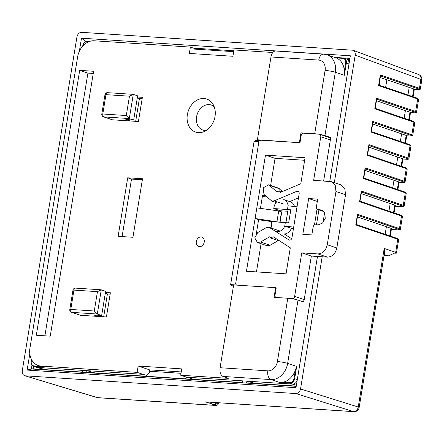 <?xml version="1.0" encoding="UTF-8"?>
<svg xmlns="http://www.w3.org/2000/svg" width="444" height="444" viewBox="0 0 444 444"><rect width="100%" height="100%" fill="white"/><g stroke="black" fill="none" stroke-linecap="round" stroke-linejoin="round"><path stroke-width="0.67" d="M103.68 316.794L107.409 294.011L110.14 294.189M142.147 98.729L139.416 98.551L135.686 121.334M275.929 297.469A2.47 1.937 -71.5 0 1 275.03 295.121L276.218 287.862L275.641 287.668L274.053 297.341L287.773 298.24A7.415 0.932 9.3 0 1 298.007 300.089L303.813 302.037L311.338 256.071L327.411 257.126C332.279 256.882 335.42 253.829 336.829 247.963L345.549 194.744L344.816 188.567L340.948 184.876L331.363 181.663L313.642 180.292L320.773 136.746A2.47 1.937 -71.5 0 0 319.597 134.277A2.47 1.937 -71.5 0 0 319.208 134.199L303.53 133.172A2.47 1.937 -71.5 0 0 301.176 135.464L299.989 142.718L257.409 139.771L259.035 140.354M316.455 224.836L318.903 209.907M319.597 134.277L329.182 137.49A2.47 1.937 108.5 0 1 330.353 139.96L323.643 180.947L330.752 137.54L328.993 137.424M272.788 52.486L233.955 49.944L232.917 56.283L189.338 53.424L190.376 47.086L196.231 49.051M41.17 366.516L38.234 365.534A17.433 13.681 -71.5 0 1 29.948 348.096L77.622 56.954A17.433 13.681 -71.5 0 1 94.245 40.787L190.376 47.086M38.234 365.534A17.433 13.681 -71.5 0 0 40.976 366.072L137.107 372.366L138.145 366.028L181.729 368.886L180.691 375.224L186.547 377.189L292.552 384.132L289.921 383.25L280.042 382.6L283.111 382.229A17.433 13.681 -71.5 0 0 295.316 370.368L296.664 366.439L294.666 378.632A4.984 3.907 108.5 0 1 289.921 383.25A0.5 0.3 93.7 0 1 289.704 382.661A4.484 3.519 -71.5 0 0 293.978 378.504L297.302 379.515C296.603 382.462 295.021 383.999 292.557 384.132L292.552 384.132M280.042 382.6L271.012 379.576L222.91 376.423L228.272 378.344L180.691 375.224M201.077 236.941A4.984 3.907 108.5 0 1 201.859 237.096A4.984 3.907 108.5 0 1 203.985 243.062A4.984 3.907 108.5 0 1 198.696 246.542A4.984 3.907 108.5 0 1 196.426 241.064A4.984 3.907 108.5 0 1 201.077 236.941M198.39 132.639A17.433 13.681 108.5 0 1 189.433 108.303A17.433 13.681 108.5 0 1 212.837 103.979A17.433 13.681 108.5 0 1 203.496 131.846A17.433 13.681 108.5 0 1 198.39 132.639M142.524 178.766L132.939 237.285L118.126 236.313L127.711 177.794L142.524 178.766M50.233 336.158L93.612 71.268L79.692 70.357L36.314 335.242L50.233 336.158M276.767 201.748A8.858 6.949 -71.5 0 0 273.92 207.526L273.754 208.53L280.436 210.772L287.79 211.255M294.483 206.527A8.858 6.949 -71.5 0 0 290.437 201.831L283.76 199.589A8.858 6.949 -71.5 0 1 288.067 205.805L297.019 206.81M291.653 238.728L284.288 233.982A8.858 6.949 -71.5 0 0 291.419 228.36L293.467 228.494M133.278 94.378L129.465 96.182L105.955 94.644L102.786 113.997L126.296 115.534L129.315 118.57L133.672 120.03L137.629 95.837L133.278 94.378L129.315 118.57L103.841 116.9L112.548 119.819L138.417 121.517L142.38 97.325L137.44 97.003M112.548 119.819A2.47 1.937 108.5 0 1 112.16 119.747L103.452 116.822A2.47 1.937 108.5 0 0 103.841 116.9A2.47 1.499 -86.3 0 1 102.786 113.997A2.47 0.311 -170.7 0 0 101.798 114.08L104.967 94.727A2.47 0.311 -170.7 0 1 105.955 94.644A2.47 1.499 -86.3 0 1 107.565 92.663L133.017 94.333M101.265 289.838L97.458 291.641L73.943 290.104L70.774 309.451L94.289 310.994L97.308 314.03L101.665 315.49L105.622 291.297L101.265 289.838L97.308 314.03L71.834 312.36L80.542 315.279L106.41 316.972L110.373 292.785L105.433 292.463M80.542 315.279A2.47 1.937 108.5 0 1 80.153 315.201L71.445 312.282A2.47 1.937 108.5 0 0 71.834 312.36A2.47 1.499 -86.3 0 1 70.774 309.451A2.47 0.311 -170.7 0 0 69.791 309.54L72.96 290.187A2.47 0.311 -170.7 0 1 73.943 290.104A2.47 1.499 -86.3 0 1 75.558 288.123L101.01 289.788M273.754 208.53L290.798 209.807L288.056 209.624L285.936 222.561M290.798 209.807L288.661 222.871L271.617 221.595L271.451 222.605A8.858 6.949 -71.5 0 0 272.255 228.421M275.885 231.529A8.858 6.949 -71.5 0 0 284.743 226.124L285.337 222.494M291.419 228.36L284.743 226.124L293.689 227.134M287.473 209.429L288.067 205.805M275.641 287.668L233.638 284.915L220.08 367.726L267.849 370.857A10.023 7.864 -71.5 0 0 277.4 361.566L287.773 298.24M299.406 142.524L300.993 132.85L314.707 133.749L325.08 70.424A10.023 7.864 -71.5 0 0 318.736 60.09L270.968 56.96C271.767 53.147 273.282 51.16 275.524 51.005L323.576 54.151A7.415 4.501 93.7 0 0 318.736 60.09M257.409 139.771L270.968 56.96M93.251 73.46L87.912 73.11L44.894 335.808M79.692 70.357L87.912 73.11M379.725 85.359L379.448 82.479M40.704 366.35L44.195 367.149L34.321 366.505A4.984 3.907 108.5 0 1 33.539 366.35L36.952 367.388L86.93 370.662L86.652 372.366M344.316 71.118L345.648 62.976L346.337 63.104L344.339 75.297L344.316 71.118A17.433 13.681 -71.5 0 0 336.219 57.925L327.028 54.834A17.433 13.681 108.5 0 1 335.314 72.267L324.941 135.592L330.752 137.54M329.753 181.346L348.973 63.986C349.262 61.577 348.529 59.94 346.781 59.069L343.972 58.12A4.984 3.907 108.5 0 1 346.337 63.104L349.001 63.997M292.557 384.132L296.392 385.253M299.25 367.81L297.33 379.526M299.223 367.804L307.437 317.826M82.584 370.374L82.307 372.083L32.701 368.82L27.14 370.08L29.804 353.824M94.772 372.882L86.93 370.662L142.962 374.331L137.107 372.366M254.767 383.366L246.925 381.141L246.648 382.85L296.259 386.086M242.579 380.858L242.302 382.567L86.652 372.35M138.145 366.028L149.561 369.858L181.23 371.928M149.561 369.858L149.045 373.038M186.547 377.189L192.152 378.776L190.598 378.677M146.792 375.419L142.962 374.331M142.358 179.776L131.513 179.065L122.1 236.574M131.513 179.065L127.711 177.794M214.213 106.776A13.198 10.362 -71.5 0 0 211.233 105.017A13.198 10.362 -71.5 0 0 209.157 104.612A13.198 10.362 -71.5 0 0 196.842 115.534A13.198 10.362 -71.5 0 0 202.847 130.048A13.198 10.362 -71.5 0 0 204.923 130.458A13.198 10.362 -71.5 0 0 206.282 130.436M347.008 76.179L347.036 75.796M299.234 367.704L299.328 367.338M307.403 317.821L317.449 256.471M322.993 222.616L324.631 212.643M324.941 135.592A7.415 0.932 -170.7 0 0 319.874 134.399M318.22 134.132A7.415 0.932 -170.7 0 0 314.707 133.749M302.586 133.383L300.993 132.85M222.91 376.423C220.546 375.113 219.602 372.216 220.08 367.726M105.295 293.301L107.409 294.011M101.665 315.49L93.823 314.974L98.18 316.433M137.301 97.841L139.416 98.551M133.672 120.03L125.83 119.514L130.186 120.979M278.31 222.033L255.095 218.509L265.473 155.128L305.056 157.72L300.793 183.755L280.453 192.346L279.337 190.842L276.995 191.852L268.592 184.804L263.164 187.845L263.986 194.455L271.85 201.049L274.159 200.871L296.803 191.314A2.47 1.937 108.5 0 1 297.991 191.247A2.47 1.937 108.5 0 1 299.162 193.717L291.936 237.84A2.47 1.937 108.5 0 1 289.194 240.054A2.47 1.937 108.5 0 1 288.85 239.888L269.02 227.228L266.25 227.628L257.748 232.562L254.745 237.901L257.442 242.485L260.545 242.058L269.636 236.791L270.673 238.028L273.182 236.757L290.304 247.802L286.041 273.837L246.459 271.245L255.095 218.509L258.58 219.675L256.338 233.727M256.46 271.9L261.078 243.701M260.434 208.369L262.62 194.999L265.828 196.076M233.439 286.141L231.801 285.869L230.658 284.438L254.029 141.714L255.189 140.715L260.733 140.199L258.963 141.253L254.029 141.714M299.989 142.718L260.733 140.199M230.658 284.438L235.592 283.977L258.963 141.253M235.592 283.977L236.535 285.104M291.286 298.629L292.274 298.695A2.47 1.937 -71.5 0 0 294.627 296.403L301.759 252.858L317.826 253.913C322.694 253.674 325.835 250.616 327.25 244.749L335.964 191.531L335.237 185.353L331.363 181.663M302.808 234.349L308.669 198.546L317.688 199.134L316.406 206.965C316.178 208.497 316.672 209.34 317.893 209.507L321.75 210.051L324.891 213.198L325.208 218.404L322.544 223.071L318.231 224.869L315.39 224.814C314.136 224.819 313.375 225.585 313.103 227.112L311.821 234.937L302.808 234.349M323.931 211.588L317.405 209.402L323.865 211.505M314.452 224.98L317.033 209.224M308.669 198.546L317.31 201.443M270.612 185.481L275.058 158.342L304.639 160.278M265.473 155.128L275.058 158.342M282.506 191.481L278.172 188.017L268.592 184.804M289.688 201.576L298.485 197.863M257.442 242.485L267.027 245.699L270.13 245.271L278.244 240.57M294.627 296.403L304.212 299.617L311.338 256.071L301.759 252.858M262.354 196.631L266.783 196.92M304.212 299.617A2.47 1.937 108.5 0 1 302.802 301.692M258.569 219.758L271.617 221.595M279.998 222.655L281.74 212.01L278.71 210.939L256.837 207.864M276.967 221.584L278.71 210.939M385.631 87.374L386.874 79.781M385.137 234.327L386.38 226.734L357.442 216.866M388.944 211.105L390.187 203.513L361.244 193.639M392.746 187.879L393.989 180.292L365.051 170.418M396.548 164.657L397.791 157.065L368.853 147.197M400.349 141.436L401.592 133.844L372.655 123.976M404.151 118.209L405.394 110.623L376.457 100.749M407.958 94.988L409.202 87.401L380.258 77.528M334.326 182.656L355.206 55.139C355.472 52.697 354.717 51.06 352.947 50.228L81.657 32.329C79.232 32.468 77.661 33.994 76.945 36.908L22.278 370.74C22.017 373.282 22.827 374.941 24.714 375.707L97.541 397.641L215.568 405.378L212.648 404.478L213.342 404.312A4.94 3.885 -72.9 0 0 216.694 402.68M25.408 375.835L295.826 393.551C298.251 393.412 299.822 391.886 300.538 388.972L322.183 256.782M378.982 85.104L380.552 75.746L380.336 74.953L419.436 88.289L420.89 79.426A4.94 3.913 -69.7 0 0 418.637 74.52L352.958 50.233M79.337 51.326L81.491 38.184L350.344 55.8L329.787 181.346M324.653 212.687L323.032 222.577M317.482 256.477L295.993 387.69L27.14 370.08M395.166 253.169L396.109 253.235A4.94 0.622 -170.7 0 0 396.453 253.069A4.94 0.622 -170.7 0 0 395.676 252.592L388.567 255.816L384.199 254.606M389.715 235.886L390.959 228.294L386.38 226.734M390.959 228.294A2.964 0.372 9.3 0 1 391.503 228.61L390.282 236.08M393.517 212.665L394.76 205.073L390.187 203.513M394.76 205.073A2.964 0.372 9.3 0 1 395.304 205.389L394.083 212.859M215.568 405.378A4.94 2.997 93.7 0 0 215.989 405.455A4.94 2.997 93.7 0 0 218.875 402.819M213.27 404.562A4.94 2.997 -86.3 0 1 213.076 404.556A4.94 2.997 -86.3 0 1 212.648 404.478M395.676 252.592L397.719 239.238L355.772 224.93L356.116 224.442M384.21 248.424L384.648 251.848L359.152 407.536A4.94 0.622 9.3 0 0 358.241 407.015L384.21 248.424L395.582 252.303M300.538 388.972L358.241 407.015A4.94 3.935 -72.6 0 1 353.529 411.594A4.94 2.997 93.7 0 0 353.957 411.671L205.467 401.892L353.529 411.594L295.826 393.551M408.73 119.775L409.973 112.182L405.394 110.623M409.973 112.182A2.964 0.372 9.3 0 1 410.517 112.499L409.296 119.963M412.531 96.548L413.775 88.961L409.202 87.401M413.775 88.961A2.964 0.372 9.3 0 1 414.319 89.277L413.098 96.742M404.922 142.996L406.166 135.403L401.592 133.844M406.166 135.403A2.964 0.372 9.3 0 1 406.715 135.72L405.494 143.19M401.121 166.217L402.364 158.63L397.791 157.065M402.364 158.63A2.964 0.372 9.3 0 1 402.913 158.941L401.687 166.411M397.319 189.438L398.562 181.851L393.989 180.292M398.562 181.851A2.964 0.372 9.3 0 1 399.112 182.168L397.885 189.632M355.772 224.93L357.514 214.286L357.736 215.085L356.166 224.442M357.514 214.286L399.461 228.593L401.52 216.017L359.573 201.709L361.322 191.064L361.538 191.864L359.967 201.221M359.573 201.709L359.918 201.221M361.322 191.064L403.263 205.372L405.322 192.79L363.381 178.482L365.123 167.843L365.34 168.637L363.769 178M363.381 178.482L363.719 178M365.123 167.843L404.223 181.18L406.288 168.598L367.182 155.261L368.925 144.616L369.142 145.416L367.571 154.773M367.182 155.261L367.521 154.773M368.925 144.616L408.03 157.959L410.09 145.377A0.744 0.588 -71.2 0 0 409.734 144.633L411 145.904A4.94 0.622 -170.7 0 0 410.09 145.377L370.984 132.04L372.727 121.395L372.949 122.194L371.378 131.552M370.984 132.04L371.323 131.552M372.727 121.395L411.832 134.732L413.891 122.156A0.744 0.588 -71.2 0 0 413.536 121.412L414.801 122.683A4.94 0.622 -170.7 0 0 413.891 122.156L374.786 108.819L376.529 98.174L376.751 98.968L375.18 108.33M374.786 108.819L375.13 108.33M376.529 98.174L415.634 111.511L417.693 98.934L378.588 85.592L378.932 85.104M85.77 41.553L81.491 38.184M191.658 48.912L233.677 51.665M190.52 379.159L190.654 378.349M146.015 376.24L150.66 371.328L181.002 373.315M185.204 378.81L186.696 377.228M334.726 57.415L343.09 57.959M89.788 41.359L87.54 41.209A0.5 0.3 93.7 0 1 87.59 41.22L89.771 41.364M82.839 45.837L82.739 45.782C83.539 42.785 85.137 41.264 87.54 41.209A0.5 0.3 93.7 0 0 87.213 41.608A4.484 3.519 -71.5 0 0 82.939 45.765L82.917 45.899M88.806 41.714L87.213 41.608M82.678 46.159L82.939 45.765M31.546 359.601L31.269 361.294A4.484 3.519 -71.5 0 0 34.11 365.917L40.659 366.344M34.11 365.917A0.5 0.3 93.7 0 0 34.321 366.505L45.11 369.63M293.978 378.504L295.316 370.368M283.111 382.229L289.704 382.661M345.648 62.976A4.484 3.519 -71.5 0 0 342.812 58.358L336.219 57.925M342.812 58.358A0.5 0.3 -86.3 0 1 343.184 57.964A4.984 3.907 108.5 0 1 343.972 58.12L334.704 57.404M344.339 75.297L335.314 72.267A7.415 0.932 -170.7 0 0 325.08 70.424M298.007 300.089L287.634 363.414L296.664 366.439M40.976 366.072L44.195 367.149M277.4 361.566A7.415 0.932 9.3 0 1 287.634 363.414A17.433 13.681 108.5 0 1 271.012 379.576A7.415 4.501 93.7 0 1 267.849 370.857M94.289 310.994L97.458 291.641M126.296 115.534L129.465 96.182M233.511 285.714L231.801 285.869M320.696 209.818L322.694 210.489M269.808 185.52L279.387 188.733M274.159 200.871L283.744 204.085M298.895 192.013L296.803 191.314M288.85 239.888L289.566 240.126M269.786 227.594L279.37 230.808M260.545 242.058L270.13 245.271M292.801 298.873L292.274 298.695M317.826 253.913L327.411 257.126M327.25 244.749L336.829 247.963M335.964 191.531L345.549 194.744M330.353 139.96L320.773 136.746M279.831 222.133L281.513 211.882M406.56 159.246A0.744 0.45 -86.3 0 1 406.482 159.252L402.902 159.019L406.415 159.235A4.201 0.527 -170.7 0 0 407.315 158.641A0.744 0.588 108.8 0 0 408.03 157.959A4.94 0.622 9.3 0 1 408.941 158.486L411 145.904M410.361 136.025A0.744 0.45 -86.3 0 1 410.284 136.031L406.704 135.792L410.217 136.014A4.201 0.527 -170.7 0 0 411.116 135.42A0.744 0.588 108.8 0 0 411.832 134.732A4.94 0.622 9.3 0 1 412.742 135.259L414.801 122.683M414.308 89.338L417.821 89.571A4.201 0.527 -170.7 0 0 418.725 88.972A0.744 0.588 108.8 0 0 419.436 88.289A4.94 0.622 9.3 0 1 420.351 88.817L421.8 79.953A4.94 4.94 0 0 0 418.614 74.509M355.206 55.139L420.89 79.426A4.94 0.622 9.3 0 1 421.8 79.953M410.506 112.56L414.019 112.793A4.201 0.527 -170.7 0 0 414.918 112.193A0.744 0.588 108.8 0 0 415.634 111.511A4.94 0.622 9.3 0 1 416.544 112.038L418.603 99.456A4.94 0.622 -170.7 0 0 417.693 98.934A0.744 0.588 108.8 0 0 417.338 98.191L379.015 85.12M213.342 404.312L205.467 401.892M378.588 85.592L380.336 74.953M384.06 255.444L387.262 255.655M33.589 366.367L33.183 368.847M24.72 375.707L96.853 397.519A4.94 3.841 -73.2 0 0 97.541 397.641A4.94 2.997 -86.3 0 0 97.963 397.724L215.989 405.455M349.778 59.274L346.803 59.074L349.622 60.206M363.803 178.027L404.85 192.024A0.744 0.588 -71.2 0 1 404.967 192.052L406.238 193.318A4.94 0.622 -170.7 0 0 405.322 192.79A0.744 0.588 -71.2 0 0 404.967 192.052L363.808 178.011M391.364 229.448L397.846 229.875A4.201 0.527 -170.7 0 0 398.745 229.282L357.703 215.279M356.199 224.47L397.241 238.472A0.744 0.588 -71.2 0 1 397.363 238.495L398.629 239.766A4.94 0.622 -170.7 0 0 397.719 239.238A0.744 0.588 -71.2 0 0 397.363 238.495L356.199 224.453M401.792 206.66A0.744 0.45 -86.3 0 1 401.72 206.665L395.166 206.238L401.648 206.654A4.201 0.527 -170.7 0 0 402.553 206.055L361.505 192.058M360.001 201.249L401.043 215.251A0.744 0.588 -71.2 0 1 401.165 215.273L402.431 216.544A4.94 0.622 -170.7 0 0 401.52 216.017A0.744 0.588 -71.2 0 0 401.165 215.273L360.001 201.232M213.042 404.506A4.94 2.997 93.7 0 0 213.464 404.584L213.076 404.556M407.198 169.125A4.94 0.622 -170.7 0 0 406.288 168.598A0.744 0.588 -71.2 0 0 405.81 167.832L367.604 154.801L405.933 167.86L407.198 169.125L405.139 181.707A4.94 0.622 9.3 0 0 404.223 181.18A0.744 0.588 108.8 0 1 403.513 181.862L365.307 168.831M402.553 206.055A0.744 0.588 108.8 0 0 403.263 205.372A4.94 0.622 9.3 0 1 404.179 205.899L406.238 193.318M398.745 229.282A0.744 0.588 108.8 0 0 399.461 228.593A4.94 0.622 9.3 0 1 400.371 229.121L402.431 216.544M414.918 112.193L376.717 99.167M375.213 108.358L413.414 121.39A0.744 0.588 -71.2 0 1 413.536 121.412L375.213 108.342M418.725 88.972L380.519 75.941M379.015 85.137L417.216 98.163A0.744 0.588 108.8 0 1 417.338 98.191L418.603 99.456M411.116 135.42L372.916 122.389M371.412 131.579L409.612 144.611A0.744 0.588 -71.2 0 1 409.734 144.633L371.412 131.563M407.315 158.641L369.114 145.61M402.752 182.467A0.744 0.45 -86.3 0 1 402.68 182.473L399.095 182.24L402.608 182.462A4.201 0.527 -170.7 0 0 403.513 181.862M84.898 42.075L85.065 41.037L89.816 41.348M193.529 48.146L233.822 50.783M334.659 57.393L349.922 58.392M296.215 386.33L31.363 368.975L31.974 365.251M404.179 205.899C404.262 206.571 403.446 206.826 401.72 206.665A0.744 0.45 -86.3 0 1 401.648 206.654M405.139 181.707C405.228 182.379 404.406 182.634 402.68 182.473A0.744 0.45 -86.3 0 1 402.608 182.462M408.941 158.486C409.029 159.157 408.208 159.413 406.482 159.252A0.744 0.45 -86.3 0 1 406.415 159.235M412.742 135.259C412.831 135.936 412.01 136.191 410.284 136.031A0.744 0.45 -86.3 0 1 410.217 136.014M379.492 82.212L379.842 85.398M31.402 359.313L31.074 361.311C31.563 367.399 32.612 365.101 33.539 366.35M36.336 367.282L44.789 369.608M75.558 288.123A2.47 2.47 0 0 0 72.96 290.187M69.791 309.54A2.47 2.47 0 0 0 71.445 312.282M107.565 92.663A2.47 2.47 0 0 0 104.967 94.727M101.798 114.08A2.47 2.47 0 0 0 103.452 116.822M323.576 54.151L327.028 54.834M279.337 190.842L281.946 191.714M271.85 201.049L276.124 202.486M269.02 227.228L272.183 228.288M270.673 238.028L280.253 241.242M388.567 255.822L384.049 255.522M213.464 404.584L215.712 404.379L218.154 402.775M353.957 411.671A4.94 4.94 0 0 0 359.152 407.536M96.853 397.519A4.94 4.94 0 0 0 97.963 397.724M398.629 239.766L396.453 253.069M391.364 229.459L397.918 229.887C399.644 230.053 400.46 229.792 400.371 229.121M410.506 112.571L414.091 112.804C415.817 112.97 416.633 112.709 416.544 112.038M414.308 89.349L417.893 89.583C419.619 89.743 420.435 89.488 420.351 88.817M396.02 253.235L395.16 253.18"/></g></svg>
